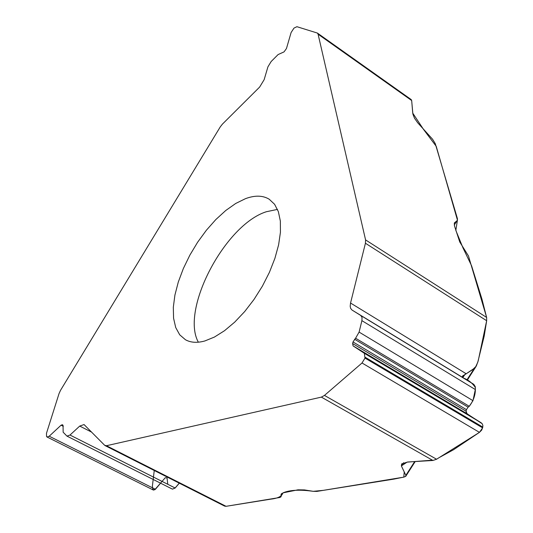<?xml version="1.0" encoding="UTF-8"?>
<svg xmlns="http://www.w3.org/2000/svg" width="533" height="533" viewBox="0 0 533 533"><rect width="100%" height="100%" fill="white"/><g stroke="black" fill="none" stroke-linecap="round" stroke-linejoin="round"><path stroke-width="0.8" d="M454.243 224.986L457.454 220.216L457.414 218.57L435.268 143.63L432.549 139.206L417.705 122.783L414.494 118.206L412.895 114.122L411.669 100.53L411.21 99.584L317.395 33.066L318.081 34.192L365.578 239.917L365.431 243.241L350.547 303.037L350.188 306.255L350.621 308.341L352.007 310.039L360.808 315.503L473.81 384.373L475.316 386.758L475.316 389.543L472.978 400.669L469.26 406.299C473.757 400.423 475.769 394.127 475.303 387.411C472.205 382.941 468.294 379.842 463.563 378.104M457.247 220.475L454.336 223.007L454.529 226.085L459.752 241.989L468.474 255.98L486.636 317.448L486.662 320.719L365.431 243.241M153.431 490.074L47.051 437.007L49.203 436.221L61.082 425.187L62.414 424.708L63.041 425.321L63.154 432.21L66.965 436.121L69.996 435.041L79.73 426.074L84.054 424.554L104.661 445.295L106.433 445.728L321.379 397.118L324.457 395.419L436.56 459.233L479.46 432.363L482.632 427.872L482.891 425.64L482.272 423.795L466.928 413.661L466.122 411.216L466.448 409.65L468.101 407.152L469.26 406.299L355.591 338.215L353.006 341.939L352.613 343.552L353.086 345.89L364.352 353.306L364.992 358.076L362.014 362.993L324.457 395.419M403.648 462.717L401.402 465.949L405.866 475.336L405.766 476.295L403.787 477.148L316.855 491.413L313.251 491.326L304.41 489.92L297.994 489.82L283.516 492.759L281.144 494.124L281.004 496.836L279.765 497.502L226.065 506.31L224.646 506.13L105.094 445.608M401.402 465.949L401.669 463.897L407.718 462.004L432.936 460.472L436.56 459.233M360.808 315.503L362.047 317.468L361.9 320.653L359.102 332.092L355.591 338.215M473.484 384.146L462.871 377.584L462.591 376.185L474.383 368.263L476.295 366.091L478.201 360.861L486.662 320.719M204.852 340.96L214.426 337.063L224.5 330.72L234.713 322.125L244.68 311.572L254.021 299.439L262.376 286.188L269.425 272.316L274.901 258.352L278.612 244.834L280.438 232.248L280.345 221.055L278.359 211.634L274.588 204.286L269.205 199.222C262.809 195.351 254.894 195.165 245.466 198.669L235.739 203.453L225.759 210.495L215.865 219.523L206.384 230.229L197.616 242.235L189.855 255.147L183.345 268.545L178.308 281.997L174.917 295.055L173.312 307.274L173.571 318.241L175.717 327.542L179.714 334.811L185.464 339.748C190.741 342.679 197.203 343.079 204.852 340.96M317.395 33.066L296.914 26.697L293.976 28.116L291.105 32.526L286.461 48.53L284.036 51.888L278.113 54.559L271.157 61.522L267.932 66.825L264.148 79.67L259.651 87.059L222.421 124.122L220.276 126.874L60.535 390.316L59.05 393.561L46.484 433.262L46.551 436.554L47.051 437.007M153.471 490.094L155.416 489.274L160.58 483.184M69.996 435.041L175.17 488.015L172.425 489.141M175.17 488.015L179.308 483.178M454.742 222.474L454.236 223.287M281.197 494.024L281.038 494.644M226.378 506.263L270.731 499.161C277.979 498.342 282.004 496.276 282.803 492.958C289.539 489.974 299.686 489.427 313.251 491.326L323.531 490.327L393.807 479.127L403.801 477.102L404.221 471.971L401.376 465.915L407.092 462.131L432.396 460.172M439.199 457.58L453.51 449.745L479.18 432.536M479.44 432.35L481.699 430.078L482.785 427.086L365.185 357.27M480.913 422.636L468.221 414.674L466.288 412.828L466.095 411.363M466.462 409.604L468.161 407.105M462.857 377.577L462.804 375.905L472.618 369.662L475.762 366.611L477.788 362.207L484.184 336.15L486.669 320.713M486.522 317.068L481.952 299.126L471.558 265.72L462.937 247.792L455.835 230.416L457.434 220.102L436.234 146.328L423.602 129.519L412.735 113.103L411.782 101.803M154.25 470.492L152.371 486.216L152.824 489.481L154.73 489.8L165.223 477.768L167.042 477.914L167.788 484.297M175.124 487.988L179.248 483.145M411.669 100.53L318.081 34.192M365.578 239.917L486.636 317.448M106.433 445.728L226.065 506.31M432.936 460.472L321.379 397.118M364.992 358.076L482.632 427.872M362.014 362.993L479.46 432.363M364.352 353.306L481.399 422.949M353.086 345.89L466.928 413.661M352.613 343.552L466.122 411.216M353.006 341.939L466.448 409.65M354.565 339.221L468.101 407.152M359.102 332.092L472.978 400.669M361.9 320.653L475.316 389.543M352.007 310.039L462.871 377.584M350.547 303.037L466.035 373.673M277.493 209.396L266.313 211.741C224.906 224.833 180.281 309.846 198.356 342.199M49.203 436.221L155.416 489.274M61.082 425.187L63.3 426.307M79.73 426.074L91.696 432.163M405.866 475.336L414.667 461.585M466.841 380.049L474.383 368.263M465.149 374.193L462.817 377.551M281.044 496.623L281.777 493.411M172.372 489.114L66.965 436.121M405.633 476.502L415.2 461.551M467.214 380.276L475.889 366.717M461.998 377.058L463.077 375.505M454.249 225.026L457.347 220.382M281.044 496.669L281.79 493.405"/></g></svg>
